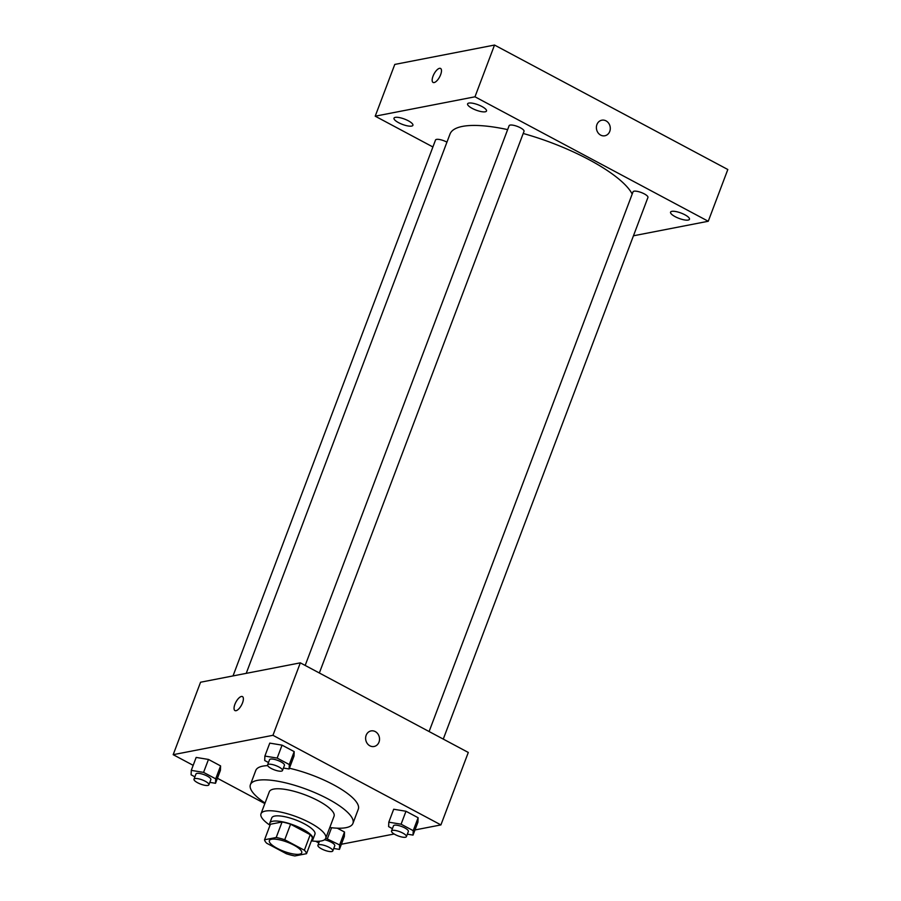 <?xml version="1.0" encoding="UTF-8"?>
<svg xmlns="http://www.w3.org/2000/svg" width="901" height="901" viewBox="0 0 901 901"><rect width="100%" height="100%" fill="white"/><g stroke="black" fill="none" stroke-linecap="round" stroke-linejoin="round"><path stroke-width="1.35" d="M271.539 839.259A17.299 4.899 20.7 0 1 290.674 843.561A17.299 4.899 20.7 0 1 301.722 852.842A17.299 4.899 20.7 0 1 283.804 851.31A17.299 4.899 20.7 0 1 269.354 840.61A17.299 4.899 20.7 0 1 271.539 839.259M266.707 843.235L286.349 853.72A22.334 6.318 20.7 0 0 294.864 855.95L306.531 853.686A22.334 6.318 20.7 0 0 304.358 850.217L284.727 839.743A22.334 6.318 20.7 0 0 276.202 837.502L264.545 839.766A22.334 6.318 20.7 0 0 266.707 843.235M304.358 850.217L310.226 834.686L290.595 824.212L284.727 839.743M276.202 837.502L282.069 821.982L270.413 824.246L264.545 839.766M282.069 821.982A22.334 6.318 20.7 0 1 290.595 824.212M310.226 834.686A22.334 6.318 20.7 0 1 312.399 838.155L306.531 853.686M311.419 840.768A23.077 6.521 -159.3 0 0 312.985 839.36A23.077 6.521 -159.3 0 0 302.488 829.044A23.077 6.521 -159.3 0 0 269.816 823.041A23.077 6.521 -159.3 0 0 270.063 825.147M269.816 823.041L271.775 817.871A23.077 6.521 20.7 0 1 274.692 816.069A23.077 6.521 20.7 0 1 304.448 823.874A23.077 6.521 20.7 0 1 314.945 834.18L312.985 839.36M311.374 840.881A34.61 9.787 -159.3 0 0 325.734 838.257A34.61 9.787 -159.3 0 0 309.989 822.793A34.61 9.787 -159.3 0 0 260.986 813.794A34.61 9.787 -159.3 0 0 270.03 825.26M325.734 838.257L334.046 816.261A34.61 9.787 -159.3 0 0 318.301 800.798A34.61 9.787 -159.3 0 0 269.298 791.799L260.986 813.794M329.8 827.501A54.803 15.497 -159.3 0 0 352.933 823.401A54.803 15.497 -159.3 0 0 327.998 798.917A54.803 15.497 -159.3 0 0 250.41 784.658A54.803 15.497 -159.3 0 0 265.052 803.039M289.401 768.249A54.803 15.497 20.7 0 1 333.37 784.681A54.803 15.497 20.7 0 1 358.305 809.166L352.933 823.401M250.41 784.658L255.794 770.423A54.803 15.497 20.7 0 1 262.72 766.154A54.803 15.497 20.7 0 1 267.687 765.625M407.342 834.168L413.041 835.103L417.929 822.174L418.109 817.725L405.979 811.26L393.692 809.233L388.804 822.174L388.624 826.622L392.408 828.638M333.742 848.472L339.44 849.406L344.328 836.466L344.509 832.017L337.301 828.177L344.509 832.017L339.621 844.958L325.757 838.212M341.389 844.248L394.154 833.999M414.989 829.945L440.916 824.911L272.947 735.306L173.183 754.678L193.174 765.343M217.423 778.273L264.849 803.579M283.421 768.057L289.12 768.992L294.008 756.063L294.188 751.614L282.058 745.15L269.771 743.122L264.883 756.063L264.703 760.512L268.487 762.528M209.82 782.361L215.519 783.296L220.407 770.355L220.587 765.906L208.469 759.442L196.17 757.426L191.282 770.366L191.102 774.804L194.886 776.831M440.916 824.911L468.295 752.448L300.326 662.843L272.947 735.306M366.155 735.284A7.929 6.915 -101 0 1 371.066 730.914A7.929 6.915 -101 0 1 379.366 737.378A7.929 6.915 -101 0 1 374.084 746.49A7.929 6.915 -101 0 1 367.236 743.449A7.929 6.915 -101 0 1 366.155 735.284M300.326 662.843L200.563 682.226L173.183 754.678M234.981 710.585A7.929 3.165 118.1 0 1 235.375 703.208A7.929 3.165 118.1 0 1 241.4 696.473A7.929 3.165 118.1 0 1 242.448 696.586A7.929 3.165 118.1 0 1 241.513 705.078A7.929 3.165 118.1 0 1 234.981 710.585A7.929 3.165 118.1 0 1 235.364 703.208A7.929 3.165 118.1 0 1 241.4 696.473A7.929 3.165 118.1 0 1 242.448 696.586M371.054 730.914A7.929 6.915 -101 0 1 379.366 737.378A7.929 6.915 -101 0 1 374.084 746.49M246.221 673.351L450.004 134.058A98.063 27.728 20.7 0 1 462.416 126.41A98.063 27.728 20.7 0 1 507.646 129.62M523.211 133.483A98.063 27.728 20.7 0 1 632.198 194.053M446.941 142.155A7.963 2.252 -159.3 0 0 435.532 140.004L233.021 675.919M429.101 731.544L633.043 191.823A7.963 2.252 20.7 0 1 634.056 191.192A7.963 2.252 20.7 0 1 642.852 193.174A7.963 2.252 20.7 0 1 647.943 197.443L443.269 739.102M305.18 665.434L509.121 125.701A7.963 2.252 20.7 0 1 510.135 125.081A7.963 2.252 20.7 0 1 518.931 127.064A7.963 2.252 20.7 0 1 524.022 131.332L319.348 672.991M633.448 235.792L708.254 221.263L474.973 96.801L375.21 116.184L432.897 146.964M671.842 211.352A10.102 2.861 -159.3 0 0 670.558 212.14A10.102 2.861 -159.3 0 0 679.005 218.391A10.102 2.861 -159.3 0 0 689.468 219.281A10.102 2.861 -159.3 0 0 683.014 213.864A10.102 2.861 -159.3 0 0 671.842 211.352M468.88 103.074A10.102 2.861 -159.3 0 0 467.596 103.863A10.102 2.861 -159.3 0 0 476.043 110.113A10.102 2.861 -159.3 0 0 486.506 111.003A10.102 2.861 -159.3 0 0 480.053 105.586A10.102 2.861 -159.3 0 0 468.88 103.074M395.28 117.378A10.102 2.861 -159.3 0 0 393.996 118.166A10.102 2.861 -159.3 0 0 402.443 124.406A10.102 2.861 -159.3 0 0 412.906 125.307A10.102 2.861 -159.3 0 0 406.452 119.878A10.102 2.861 -159.3 0 0 395.28 117.378M474.973 96.801L494.525 45.05L727.817 169.512L708.254 221.263M494.525 45.05L394.773 64.433L375.21 116.184M433.088 82.442A7.929 3.165 118.1 0 1 433.482 75.065A7.929 3.165 118.1 0 1 439.519 68.33A7.929 3.165 118.1 0 1 440.555 68.442A7.929 3.165 118.1 0 1 439.62 76.934A7.929 3.165 118.1 0 1 433.088 82.442A7.929 3.165 118.1 0 1 433.482 75.065A7.929 3.165 118.1 0 1 439.519 68.33A7.929 3.165 118.1 0 1 440.555 68.442M601.834 120.193A7.929 6.915 -101 0 1 606.035 120.869A7.929 6.915 -101 0 1 610.27 129.08A7.929 6.915 -101 0 1 604.864 135.769A7.929 6.915 -101 0 1 596.552 129.305A7.929 6.915 -101 0 1 601.834 120.193A7.929 6.915 -101 0 1 606.035 120.869A7.929 6.915 -101 0 1 610.27 129.08A7.929 6.915 -101 0 1 604.853 135.769M215.519 783.296L215.699 778.847L203.57 772.382L191.282 770.366M193.997 779.185L195.956 774.015A7.963 2.252 20.7 0 1 196.959 773.396A7.963 2.252 20.7 0 1 205.766 775.367A7.963 2.252 20.7 0 1 210.845 779.647L208.886 784.816A7.963 2.252 20.7 0 1 200.653 784.107A7.963 2.252 20.7 0 1 193.997 779.185A7.963 2.252 20.7 0 1 195.01 778.565A7.963 2.252 20.7 0 1 203.806 780.548A7.963 2.252 20.7 0 1 208.886 784.816M220.407 770.355L220.587 765.906L215.699 778.847M220.587 765.906L208.469 759.442L203.57 772.382M208.469 759.442L196.17 757.426M339.44 849.406L339.621 844.958M315.688 841.275L318.808 842.942M324.518 839.755A7.963 2.252 20.7 0 1 334.767 845.757L332.807 850.927A7.963 2.252 20.7 0 1 324.574 850.217A7.963 2.252 20.7 0 1 317.918 845.296A7.963 2.252 20.7 0 1 318.931 844.676A7.963 2.252 20.7 0 1 327.727 846.658A7.963 2.252 20.7 0 1 332.807 850.927M344.328 836.466L344.509 832.017M331.568 827.726L327.491 838.493M289.12 768.992L289.3 764.555L277.17 758.09L264.883 756.063M267.597 764.893L269.557 759.712A7.963 2.252 20.7 0 1 270.559 759.092A7.963 2.252 20.7 0 1 279.366 761.075A7.963 2.252 20.7 0 1 284.446 765.343L282.486 770.524A7.963 2.252 20.7 0 1 274.253 769.814A7.963 2.252 20.7 0 1 267.597 764.893A7.963 2.252 20.7 0 1 268.611 764.273A7.963 2.252 20.7 0 1 277.407 766.244A7.963 2.252 20.7 0 1 282.486 770.524M294.008 756.063L294.188 751.614L289.3 764.555M294.188 751.614L282.058 745.15L277.17 758.09M282.058 745.15L269.771 743.122M413.041 835.103L413.221 830.666L401.091 824.201L388.804 822.174M391.518 831.004L393.478 825.823A7.963 2.252 20.7 0 1 394.48 825.203A7.963 2.252 20.7 0 1 403.288 827.186A7.963 2.252 20.7 0 1 408.367 831.454L406.407 836.635A7.963 2.252 20.7 0 1 398.174 835.925A7.963 2.252 20.7 0 1 391.518 831.004A7.963 2.252 20.7 0 1 392.532 830.384A7.963 2.252 20.7 0 1 401.328 832.355A7.963 2.252 20.7 0 1 406.407 836.635M417.929 822.174L418.109 817.725L413.221 830.666M418.109 817.725L405.979 811.26L401.091 824.201M405.979 811.26L393.692 809.233M319.461 841.219L317.918 845.296"/></g></svg>
